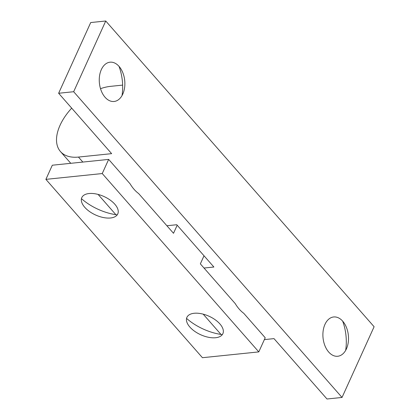 <?xml version="1.0" encoding="UTF-8"?>
<svg xmlns="http://www.w3.org/2000/svg" width="420" height="420" viewBox="0 0 420 420"><rect width="100%" height="100%" fill="white"/><g stroke="black" fill="none" stroke-linecap="round" stroke-linejoin="round"><path stroke-width="0.63" d="M204.015 268.039L213.885 267.02L176.762 224.732L166.892 225.745M100.506 88.673A45.26 25.646 -41.3 0 1 110.534 86.352L122.635 85.108M105.74 21L90.715 22.549L58.632 93.266L73.663 91.718L342.027 397.451L374.105 326.734L105.74 21L73.663 91.718M71.699 108.155A45.26 25.646 -41.3 0 0 60.48 151.567A45.26 25.646 -41.3 0 0 78.451 157.07L111.636 153.652L58.632 93.266M342.027 397.451L327.002 399L273.998 338.62L264.364 339.612M119.065 66.407A19.75 12.721 84.1 0 0 100.958 70.486A19.75 12.721 84.1 0 0 106.302 98.527A19.75 12.721 84.1 0 0 123.811 91.334A19.75 12.721 84.1 0 0 121.627 70.14A19.75 12.721 84.1 0 0 119.065 66.407M342.704 321.185A19.75 12.721 84.1 0 0 324.597 325.258A19.75 12.721 84.1 0 0 329.936 353.304A19.75 12.721 84.1 0 0 347.45 346.112A19.75 12.721 84.1 0 0 345.266 324.917A19.75 12.721 84.1 0 0 342.704 321.185M345.676 350.338A39.496 25.442 84.1 0 0 342.668 321.143M122.042 95.561A39.496 25.442 84.1 0 0 119.028 66.371M117.212 214.867A37.852 19.451 24.4 0 1 82.294 199.379L81.438 198.718M177.182 225.209L173.513 233.294L138.647 193.567C135.408 191.173 132.562 187.934 130.111 183.845L108.659 159.406L102.244 173.549L258.793 351.897L202.44 357.704L45.896 179.361L102.244 173.549M84.761 207.307A19.75 10.148 24.4 0 1 82.871 204.755A19.75 10.148 24.4 0 1 90.794 193.431A19.75 10.148 24.4 0 1 114.986 204.404A19.75 10.148 24.4 0 1 111.678 217.822A19.75 10.148 24.4 0 1 84.761 207.307M219.922 323.951A19.75 10.148 -155.6 0 0 195.788 313.178A19.75 10.148 -155.6 0 0 187.971 324.481A19.75 10.148 -155.6 0 0 187.982 324.502A19.75 10.148 -155.6 0 0 216.788 337.57A19.75 10.148 -155.6 0 0 219.922 323.951M258.793 351.897L265.209 337.754L243.758 313.315C240.518 310.921 237.673 307.681 235.221 303.592L200.351 263.865L204.02 255.785M108.659 159.406L52.311 165.218L45.896 179.361M222.322 334.609A37.852 19.451 -155.6 0 1 187.404 319.121L186.548 318.46M78.451 157.07L82.84 162.067M220.988 334.43L203.196 314.155M115.878 214.683L98.086 194.413M70.786 163.312L60.48 151.567"/></g></svg>
